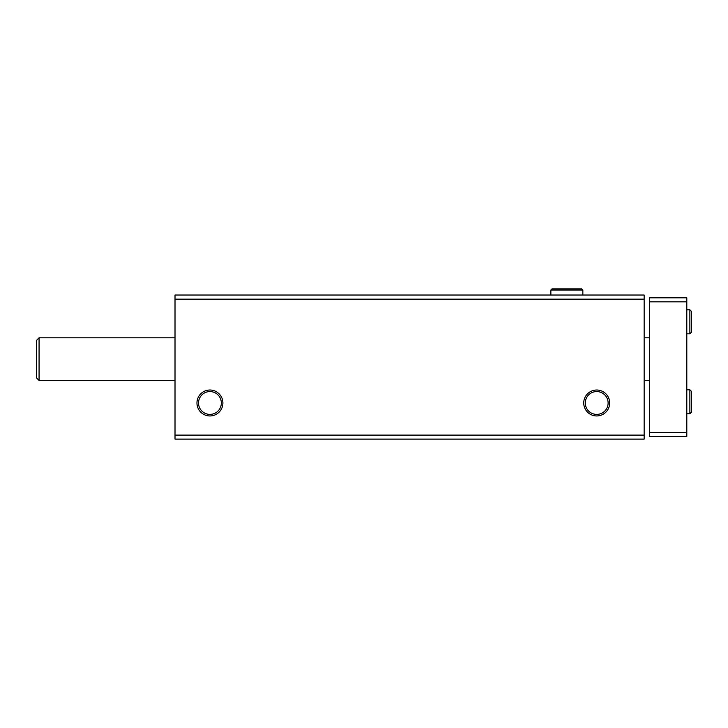 <?xml version="1.0" encoding="UTF-8"?>
<svg xmlns="http://www.w3.org/2000/svg" width="728" height="728" viewBox="0 0 728 728"><rect width="100%" height="100%" fill="white"/><g stroke="black" fill="none" stroke-linecap="round" stroke-linejoin="round"><path stroke-width="1.09" d="M175.011 439.102L644.153 439.102L644.153 435.107L175.011 435.107L175.011 439.102M175.011 435.107L175.011 295.031L644.153 295.031L644.153 435.107M196.96 402.984A12.968 12.968 0 0 0 216.416 414.214A12.968 12.968 0 0 0 216.416 391.755A12.968 12.968 0 0 0 196.96 402.984M583.738 402.984A12.968 12.968 0 0 0 603.184 414.214A12.968 12.968 0 0 0 603.184 391.755A12.968 12.968 0 0 0 583.738 402.984M175.011 299.163L644.153 299.163M585.285 402.984A11.421 11.421 0 0 0 602.411 412.867A11.421 11.421 0 0 0 602.411 393.093A11.421 11.421 0 0 0 585.285 402.984M198.517 402.984A11.421 11.421 0 0 0 215.634 412.867A11.421 11.421 0 0 0 215.634 393.093A11.421 11.421 0 0 0 198.517 402.984M39.066 380.462L36.4 377.796L36.4 340.476L39.066 337.81L39.066 380.462L175.011 380.462M686.804 301.829L649.485 301.829L649.485 297.825L686.804 297.825L686.804 436.436L649.485 436.436L649.485 432.441L686.804 432.441M649.485 301.829L649.485 432.441M582.846 295.031L582.846 290.026L550.859 290.026L550.859 295.031L550.859 290.026L551.988 288.898L581.708 288.898L582.846 290.026L581.708 288.898L551.988 288.898M689.871 389.789L689.871 413.777L691.6 412.048L691.6 391.518L689.871 389.789L686.804 389.789M689.871 309.819L689.871 333.815L691.6 332.077L691.6 311.557L689.871 309.819L686.804 309.819M644.153 380.462L649.485 380.462M39.066 337.81L175.011 337.81M644.153 337.81L649.485 337.81M686.804 413.777L689.871 413.777M691.6 401.874L691.6 412.048M691.6 401.701L691.6 391.518M686.804 333.815L689.871 333.815M691.6 321.903L691.6 332.077M691.6 321.731L691.6 311.557"/></g></svg>
